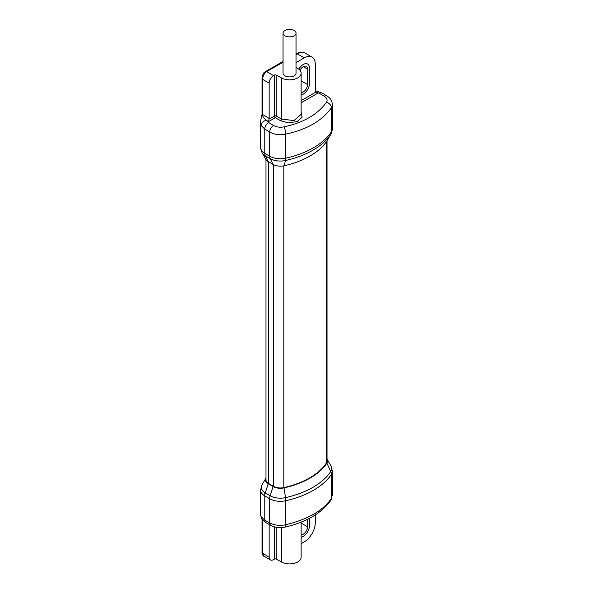 <?xml version="1.0" encoding="UTF-8"?>
<svg xmlns="http://www.w3.org/2000/svg" width="593" height="593" viewBox="0 0 593 593"><rect width="100%" height="100%" fill="white"/><g stroke="black" fill="none" stroke-linecap="round" stroke-linejoin="round"><path stroke-width="0.89" d="M300.006 70.278A6.063 3.499 -60 0 1 306.299 66.364A6.063 3.499 -60 0 1 307.552 69.144L307.552 84.547A6.063 3.499 -60 0 1 301.133 92.545M309.457 83.443L309.457 68.039A8.754 5.055 120 0 0 307.641 64.037A8.754 5.055 120 0 0 298.842 69.166A8.754 5.055 120 0 1 307.641 64.037A8.754 5.055 120 0 1 309.457 68.039L309.457 83.443A8.754 5.055 120 0 1 301.133 94.962A8.754 5.055 120 0 0 309.457 83.443M307.552 519.283L307.552 526.784A6.063 3.499 -60 0 1 301.133 534.782M309.457 525.68L309.457 518.312L309.457 525.68A8.754 5.055 -60 0 1 301.133 537.199A8.754 5.055 120 0 0 309.457 525.68M284.032 165.773A10.237 5.915 180 0 1 273.114 164.439L268.206 161.607A9.429 5.448 180 0 1 265.931 159.487L262.01 152.742A13.572 7.835 0 0 0 265.279 155.789L270.186 158.62A14.38 8.302 0 0 0 285.522 160.495A78.78 45.483 0 0 0 330.738 134.389A14.38 8.302 0 0 0 330.946 134.048L332.406 128.696A15.092 8.71 0 0 1 331.398 131.831A8.087 6.16 33.7 0 1 330.738 134.389L326.876 141.038A74.644 43.096 180 0 1 284.032 165.773L285.522 160.495A8.087 2.372 77.5 0 0 285.774 158.168A79.492 45.898 0 0 0 331.398 131.831L331.398 107.793L332.406 104.635C331.591 98.038 328.27 97.059 326.943 95.955L322.036 93.019L316.484 90.996A5.389 1.201 -79.6 0 0 315.572 91.937L319.338 93.286A5.389 3.054 -59.1 0 1 322.036 93.019M330.946 134.048L327.025 140.8A10.237 5.915 180 0 1 326.876 141.038M296.04 33.112L296.04 73.154A6.493 3.751 180 0 1 292.03 76.623A6.493 3.751 180 0 1 284.951 75.808A6.493 3.751 180 0 1 283.054 73.154L283.054 33.112A6.493 3.751 0 0 0 287.064 36.581A6.493 3.751 0 0 0 294.135 35.765A6.493 3.751 0 0 0 296.04 33.112A6.493 3.751 0 0 0 292.03 29.65A6.493 3.751 0 0 0 284.951 30.465A6.493 3.751 0 0 0 283.054 33.112M296.04 62.591L304.216 57.869L297.36 53.904L296.04 54.667M283.054 62.169L266.68 71.62L273.543 75.578L274.374 75.096A1.349 0.778 180 0 1 276.256 75.089L281.549 78.002A11.586 6.686 0 0 0 294.106 79.306A11.586 6.686 0 0 0 301.133 73.154A11.586 6.686 0 0 0 297.931 68.543L296.04 67.394M315.839 92.842L315.268 91.782L315.268 64.244A15.626 9.021 120 0 0 312.029 57.091A15.626 9.021 120 0 0 304.216 57.869M283.054 61.435L265.605 71.508A2.157 1.245 -120 0 1 266.68 71.62A6.197 3.58 120 0 0 266.094 71.998A2.157 1.067 -126.2 0 0 265.027 71.886L265.027 71.886C263.5 72.516 262.499 74.733 262.032 78.535L262.032 113.641C262.321 114.597 260.527 119.371 260.594 122.61L260.594 147.538A14.284 8.243 0 0 0 264.774 153.365A8.087 4.67 120 0 0 265.279 155.789L268.206 161.607M266.094 71.998C263.833 74.088 262.692 76.564 262.662 79.418L269.155 83.168L269.155 118.407L268.57 121.602L266.413 120.32C263.566 118.059 262.321 116.132 262.662 114.523A2.157 1.245 180 0 1 262.032 113.641M273.543 75.578A6.197 3.58 120 0 0 269.155 83.168M261.179 125.56A5.389 4.173 153.4 0 1 266.413 120.32L268.651 122.551A5.389 3.054 120.9 0 0 264.774 129.111L261.179 125.56L260.594 122.61M301.133 73.154L301.133 114.36L293.98 120.587L281.549 119.082L276.256 116.058A1.349 0.778 0 0 0 274.374 116.072A1.349 0.778 -120 0 0 275.308 117.71L268.57 121.602M276.256 75.089L276.256 116.058A1.349 0.749 -60.3 0 1 275.308 117.71L280.608 120.735L288.472 122.884L297.063 121.572L302.074 117.295L301.133 112.084M301.133 100.625L315.387 92.397L317.729 93.22L301.133 102.804M268.651 122.551L273.558 125.479C276.531 127.132 279.978 127.599 283.906 126.872C303.542 122.647 317.715 114.464 326.439 102.315C327.759 100.076 327.025 98.045 324.245 96.222L319.338 93.286M315.268 91.796L317.729 93.22M273.558 125.479A5.389 3.054 120.9 0 0 269.682 132.039L269.682 156.204L264.774 153.365L264.774 129.111L269.682 132.039C274.307 134.581 279.666 135.278 285.774 134.137C306.833 129.6 322.043 120.816 331.398 107.793A5.389 4.084 33.4 0 0 326.439 102.315M265.983 478.047A9.429 5.448 0 0 0 265.931 478.128A9.429 5.448 0 0 0 268.206 483.71L273.114 486.549A10.237 5.915 0 0 0 284.032 487.883A74.644 43.096 0 0 0 326.876 463.148A10.237 5.915 0 0 0 327.025 459.145A10.237 5.915 0 0 0 327.017 459.13M265.983 159.569L265.983 479.863A8.895 5.137 0 0 0 268.585 483.495L268.585 161.822M273.492 164.646L273.492 486.327L268.585 483.495M273.492 486.327A9.703 5.604 0 0 0 283.839 487.594A74.103 42.785 180 0 0 326.372 463.037A9.703 5.604 0 0 0 327.017 461.028L327.017 140.808M301.133 522.129L301.133 557.198A11.586 6.686 180 0 1 294.106 563.35A11.586 6.686 180 0 1 281.549 562.038L276.256 559.125A1.349 0.778 0 0 0 274.374 559.14L273.543 559.622A6.197 3.58 120 0 1 270.445 559.925L263.737 556.056C263.537 556.886 261.676 553.099 262.032 552.461L262.032 552.461A2.157 1.245 180 0 0 262.662 553.343L263.744 556.056M315.268 514.939L315.268 522.767A15.626 9.021 120 0 1 304.216 541.906L301.133 543.692M269.155 524.457L269.155 557.086A6.197 3.58 120 0 0 270.445 559.925M330.842 500.299A5.389 4.129 -146 0 0 331.398 498.402L330.842 500.299C321.569 513.19 306.299 522.122 285.04 527.095L285.04 527.095C280.118 528.222 275.389 527.659 270.868 525.413L265.96 522.678C262.595 519.994 261.135 518.556 261.572 518.364A5.389 4.27 -27.7 0 1 261.572 518.356L260.594 515.006L261.179 516.74L264.774 520.165L264.774 492.605M327.025 459.145L330.946 465.89L332.406 471.242A15.092 8.71 180 0 1 331.398 474.37L331.398 498.402C323.326 510.44 308.115 519.223 285.774 524.746C279.807 525.954 274.44 525.339 269.682 522.9L264.774 520.165A5.389 3.165 -60.9 0 0 265.96 522.678M261.572 518.356A5.389 4.27 -27.7 0 1 261.179 516.74M307.552 84.547L301.133 80.841M303.268 66.668L307.552 69.144M307.552 526.784L301.133 523.078M326.372 141.771L326.372 463.037M283.839 165.818L283.839 487.594M305.173 53.133A15.626 9.021 120 0 0 297.36 53.904A2.157 1.245 -120 0 0 296.278 53.8C299.902 51.925 302.86 51.702 305.173 53.133L312.029 57.091M274.374 75.096L274.374 116.072L269.037 119.149M269.155 118.407L262.662 114.523L262.662 79.418A2.157 1.245 180 0 1 262.032 78.535M280.608 120.735A1.349 0.749 -60.3 0 0 281.549 119.082L281.549 78.002M324.245 96.222A5.389 3.054 -59.1 0 1 326.943 95.955M283.906 126.872A5.389 1.601 77.8 0 1 285.774 134.137L285.774 158.168A15.092 8.71 0 0 1 269.682 156.204A8.087 4.67 120 0 0 270.186 158.62L273.114 164.439M269.155 557.086L262.662 553.343L262.662 519.987M274.374 559.14L274.374 526.843M281.549 527.592L281.549 562.038M276.256 559.125L276.256 527.281M270.868 525.413A5.389 3.165 -60.9 0 1 269.682 522.9L269.682 498.743L264.774 495.911A14.284 8.243 180 0 1 260.594 490.077L260.594 515.006M264.774 495.911A8.087 4.67 -60 0 1 265.279 492.909A13.572 7.835 180 0 1 262.01 484.881L260.594 490.077M285.04 527.095A5.389 1.557 -102.9 0 0 285.774 524.746L285.774 500.714A8.087 2.372 -102.5 0 0 285.515 497.623A14.38 8.302 180 0 1 270.186 495.748L265.279 492.909L268.206 483.71M326.876 463.148L330.738 471.517A8.087 6.16 -146.3 0 1 331.398 474.37A79.492 45.898 180 0 1 285.774 500.714A15.092 8.71 180 0 1 269.682 498.743A8.087 4.67 -60 0 1 270.186 495.748L273.114 486.549M330.946 465.89A14.38 8.302 180 0 1 330.738 471.517A78.78 45.483 180 0 1 285.515 497.623L284.032 487.883M265.605 71.508L265.027 71.886M315.268 90.736L316.484 90.996M262.01 152.742L260.594 147.538M332.406 104.635L332.406 128.696M262.032 519.134L262.032 552.461M265.931 478.128L262.01 484.881M332.406 495.303L332.406 471.242"/></g></svg>
